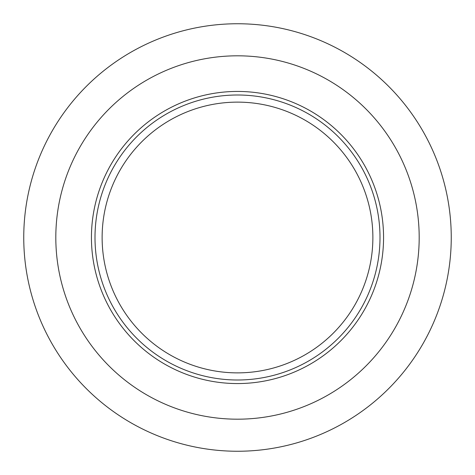 <?xml version="1.0" encoding="UTF-8"?>
<svg xmlns="http://www.w3.org/2000/svg" width="475" height="475" viewBox="0 0 475 475"><rect width="100%" height="100%" fill="white"/><g stroke="black" fill="none" stroke-linecap="round" stroke-linejoin="round"><path stroke-width="0.71" d="M237.5 451.25A213.75 213.75 0 0 1 23.75 237.5A213.75 213.75 0 0 1 237.5 23.75A213.75 213.75 0 0 1 451.25 237.5A213.75 213.75 0 0 1 237.5 451.25M237.5 419.188A181.688 181.688 0 0 1 55.812 237.5A181.688 181.688 0 0 1 237.5 55.812A181.688 181.688 0 0 1 419.188 237.5A181.688 181.688 0 0 1 237.5 419.188M237.5 383.562A146.062 146.062 0 0 1 91.438 237.5A146.062 146.062 0 0 1 237.5 91.438A146.062 146.062 0 0 1 383.562 237.5A146.062 146.062 0 0 1 237.5 383.562M237.5 380A142.5 142.5 0 0 1 95 237.5A142.5 142.5 0 0 1 237.5 95A142.5 142.5 0 0 1 380 237.5A142.5 142.5 0 0 1 237.5 380M237.5 372.875A135.375 135.375 0 0 1 102.125 237.5A135.375 135.375 0 0 1 237.5 102.125A135.375 135.375 0 0 1 372.875 237.5A135.375 135.375 0 0 1 237.5 372.875"/></g></svg>
